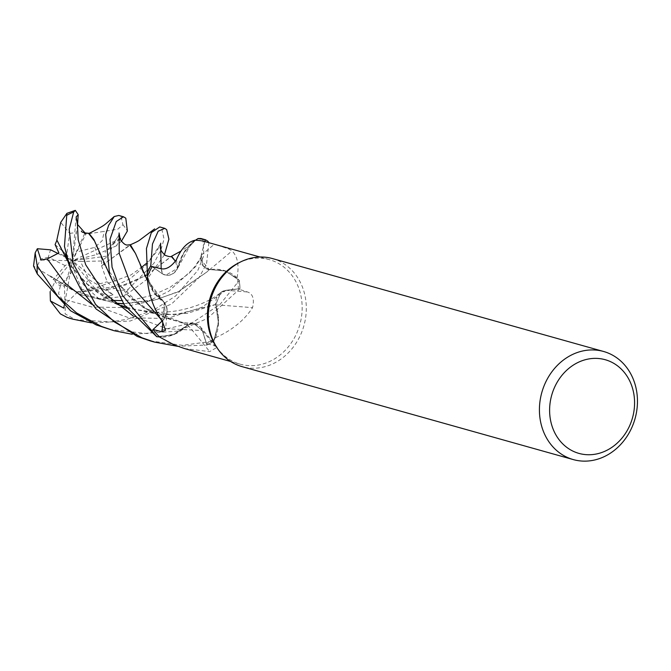<?xml version="1.0" encoding="UTF-8"?>
<svg xmlns="http://www.w3.org/2000/svg" width="671" height="671" viewBox="0 0 671 671"><rect width="100%" height="100%" fill="white"/><g stroke="black" fill="none" stroke-linecap="round" stroke-linejoin="round"><path stroke-width="0.5" stroke-dasharray="3.35 2.52" d="M204.756 241.526L201.25 255.148L203.246 266.051L209.268 269.616L223.879 270.421A42.91 37.006 -74.3 0 1 237.098 277.744A54.259 46.802 -74.3 0 1 237.207 278.289A54.259 46.802 -74.3 0 1 238.339 288.865A54.259 46.802 -74.3 0 1 238.348 289.025L226.06 290.317A12.128 10.459 105.7 0 0 222.286 291.499L220.809 292.481L215.802 304.5L218.553 320.595A42.91 37.006 -74.3 0 1 215.508 337.706A54.259 46.802 -74.3 0 1 215.081 338.033A54.259 46.802 -74.3 0 1 206.45 343.3A54.259 46.802 -74.3 0 1 206.316 343.367L202.332 330.568A12.128 10.459 105.7 0 0 200.453 326.945L193.734 323.414L187.997 324.89L175.106 334.024A42.91 37.006 -74.3 0 1 160 337.278M123.481 303.753L152.787 300.625L177.278 292.22L206.978 271.906L209.369 269.49L225.607 271.017L239.186 280.344A56.037 48.337 -74.3 0 1 239.891 288.689L226.043 290.3L220.767 292.514L215.802 304.5M126.76 308.266L174.158 314.993L215.617 304.475L218.444 322.717L213.806 340.96A56.037 48.337 -74.3 0 1 206.962 344.919L202.323 330.568L193.651 323.405L187.997 324.89M109.465 274.33L111.294 277.006L142.94 307.41L187.93 324.722L172.925 334.863L156.863 336.683M238.322 263.091A54.259 46.802 -74.3 0 1 269.44 259.669A54.259 46.802 -74.3 0 1 276.603 262.436A54.259 46.802 -74.3 0 1 298.486 328.798A54.259 46.802 -74.3 0 1 240.117 364.16A54.259 46.802 -74.3 0 1 232.954 361.392A54.259 46.802 -74.3 0 1 215.324 345.045M184.433 348.534L209.637 351.621L217.203 347.293L215.131 346.077L206.316 343.367M215.508 337.706C232.015 330.291 244.361 320.285 252.531 307.687C254.519 299.023 252.833 293.789 247.482 291.969L238.348 289.025M237.098 277.744C239.27 265.238 237.568 256.297 231.99 250.92L228.895 249.05L216.741 244.881M272.451 258.57A56.138 48.413 -74.3 0 1 279.857 261.43A56.138 48.413 -74.3 0 1 302.504 330.082A56.138 48.413 -74.3 0 1 242.122 366.66M150.212 340.868L182.478 345.322L213.739 341.111L215.081 338.033L218.553 320.595A42.91 37.006 -74.3 0 0 215.735 304.835A12.128 10.459 -74.3 0 1 222.286 291.499L226.068 290.275L239.975 288.673L207.356 318.49L177.874 331.13L132.288 334.292M215.735 304.835A949.968 237.299 10.9 0 1 252.531 307.687M187.981 325.058L172.925 334.863L159.614 336.934L175.106 334.024A42.91 37.006 -74.3 0 0 187.695 324.957A12.128 10.459 -74.3 0 1 200.21 326.651A12.128 10.459 -74.3 0 1 200.453 326.945L202.374 330.56L206.962 344.919M187.695 324.957A949.968 659.694 85.8 0 1 209.637 351.621M161.971 321.166L162.894 320.293A12.128 10.459 105.7 0 0 165.502 316.863L164.294 302.604L153.575 292.153A42.91 37.006 -74.3 0 1 147.285 277.048M147.477 276.511L153.29 291.7L164.378 302.512L153.298 291.717L147.477 276.511L153.575 292.153A42.91 37.006 -74.3 0 0 164.169 302.302A12.128 10.459 -74.3 0 1 167.113 310.908A12.128 10.459 -74.3 0 1 165.502 316.863L162.91 320.335L153.156 329.612M164.169 302.302A949.968 460.868 174.2 0 1 162.583 322.013M152.191 266.58L162.248 273.693A12.128 10.459 105.7 0 0 165.745 275.202L177.446 268.434L183.72 252.841A42.91 37.006 -74.3 0 1 194.934 240.252M195.429 240.26L191.143 243.791L177.505 268.526L183.997 252.388L195.429 240.26L183.72 252.841A42.91 37.006 -74.3 0 0 177.672 268.182A12.128 10.459 -74.3 0 1 165.745 275.202L162.214 273.726L152.116 266.714L162.206 273.684C168.354 276.863 173.454 275.051 177.505 268.257C173.47 275.043 168.371 276.855 162.206 273.684L152.116 266.714M177.672 268.182A949.968 84.412 -123 0 0 176.398 259.769M204.89 241.568L201.283 255.165A12.128 10.459 105.7 0 0 200.839 259.526L209.268 269.616L203.246 266.051L201.25 255.148L200.839 259.526A12.128 10.459 -74.3 0 0 209.545 269.75A42.91 37.006 -74.3 0 1 223.879 270.421L237.207 278.289L239.186 280.344L225.624 271.017L209.377 269.474M209.545 269.75A949.968 222.579 -53.1 0 0 231.99 250.92M94.099 240.486L104.634 265.75L127.264 294.728L152.678 312.946L187.922 324.881L193.651 323.405L202.323 330.568L206.962 344.911A56.037 48.337 -74.3 0 0 213.814 340.96L218.436 322.734L215.936 304.55M135.483 253.47L144.223 275.227L164.294 302.604M147.704 281.292L152.988 289.008L164.152 302.655M159.824 317.953L162.868 320.302C167.884 314.38 168.312 308.425 164.152 302.445C168.312 308.417 167.884 314.363 162.868 320.302L162.91 320.335M204.764 241.526L205.2 239.807M175.441 261.262L177.446 268.434M175.458 261.237L177.379 268.299M50.124 291.675L54.963 281.703M60.34 285.913L58.553 293.672L65.28 304.189L65.121 313.894L75.378 319.622L110.338 321.971L127.138 319.262L153.575 310.111L175.567 296.045L197.853 270.379L203.925 255.232L203.011 239.866L200.914 238.499M213.739 341.111A56.129 48.413 -74.3 0 1 206.995 345.003L177.597 346.286M109.197 329.369L147.36 333.588L192.392 322.65L219.937 304.533L239.287 280.461A56.129 48.413 -74.3 0 1 239.975 288.673M88.706 233.818L117.744 229.239L122.936 224.76L121.107 216.884L118.817 215.458M208.849 242.676L206.584 263.628L199.195 277.425L171.474 304.055L130.182 321.032L91.432 322.877M164.429 254.821L147.092 279.228L124.076 296.364L99.291 299.132L113.038 294.821L105.8 290.241L96.993 287.356L94.997 288.48L81.988 289.604L77.853 291.91L125.611 284.999L144.684 276.066M101.547 265.666L107.134 281.812L117.098 290.929L128.287 289.184L153.911 263.292L160.872 250.057L164.051 239.094L161.644 228.257L159.732 226.941M67.318 260.491L70.53 265.238L89.209 286.207L114.775 303.133M56.926 240.109L72.283 267.578L86.433 283.59L122.038 306.261L160.47 314.993L187.175 313.382L215.743 304.525L220.767 292.514L226.043 290.3L239.891 288.689A56.037 48.337 -74.3 0 0 239.186 280.344L239.287 280.461M101.875 265.674L129.78 245.007M119.983 238.96L113.567 243.707L108.224 255.919L101.464 260.994L101.724 265.666L130.493 244.898M121.342 241.3L116.477 245.796L120.134 239.287M64.131 305.674L64.852 299.635L64.5 286.618L53.336 279.471L50.166 276.116L79.899 294.259L116.712 303.25M209.268 269.616L206.752 272.124L179.157 291.248L156.913 299.425L123.397 303.636M50.308 275.966L80.847 294.762L117.115 303.426M50.073 276.209L33.55 266.043M147.184 274.632L171.675 256.322M77.794 291.734L65.28 304.189M77.903 292.053L115.009 288.522L144.71 276.116M147.192 274.691L171.239 256.414M84.856 233.172L88.79 233.659M55.106 244.588L66.639 254.737L69.725 233.441L60.734 222.378M88.975 279.782L97.136 284.496L107.134 281.812M101.464 260.994L80.537 261.464L88.966 279.79A28.065 24.206 -74.3 0 1 83.372 284.613L72.451 260.751L65.171 265.624L53.336 279.471M113.038 294.821L72.451 260.751L64.5 286.618M48.438 257.27L40.663 258.989L36.603 267.461M65.171 265.624L48.438 257.261A28.065 24.206 -74.3 0 1 50.711 249.838M99.291 299.132L83.372 284.613M76.133 216.976L72.451 260.751L94.997 288.48M81.988 289.604L73.76 269.776L60.331 285.905A28.065 24.206 -74.3 0 1 54.955 281.703L72.451 260.751L73.76 269.776M77.526 225.053L72.451 260.751L85.905 233.936M84.655 233.617L76.133 252.17L94.77 247.356L102.168 240.704L104.324 231.243M63.854 308.165L72.451 260.751L76.133 252.17M58.184 253.588L72.451 260.751L108.224 255.919M120.629 238.465L72.451 260.751L80.537 261.464M116.477 245.796L96.691 254.552L72.451 260.751L66.639 254.737M41.048 260.054L72.451 260.751L58.88 252.908M226.06 290.317A947.377 236.653 10.9 0 1 247.482 291.969M202.332 330.568A947.377 657.899 85.8 0 1 215.131 346.077M162.894 320.293A947.377 459.61 174.2 0 1 162.776 322.348M162.248 273.693A947.377 84.177 -123 0 0 161.518 268.819M201.283 255.165A947.377 221.975 -53.1 0 0 214.351 244.21M91.742 304.29L128.849 317.794L167.289 318.49L201.677 307.393L226.068 290.275M201.25 255.139L200.579 258.402L195.471 266.781L168.706 291.323L146.404 302.118L120.587 307.536L91.994 307.024L64.852 299.635M161.166 268.736L162.214 273.726M133.076 315.907L166.777 328.715L202.374 330.56M122.936 224.76A56.138 48.413 -74.3 0 1 127.364 231.009M75.378 319.622A56.138 48.413 -74.3 0 1 70.958 318.633M128.287 289.184A56.138 48.413 -74.3 0 1 124.076 296.364M113.567 243.707L119.035 234.8M105.8 290.241L130.157 278.7L147.536 263.854L160.604 243.749M69.725 233.441A28.065 24.206 -74.3 0 1 76.502 233.055M94.77 247.356A28.065 24.206 -74.3 0 1 96.691 254.552M230.69 361.51L240.117 364.16M200.21 326.651L217.203 347.293M167.113 310.908L165.544 330.224M86.433 283.598C94.846 291.34 104.793 297.823 116.268 303.057C129.604 309.021 148.392 313.944 171.457 311.554C186.924 309.868 208.186 303.074 220.767 292.514L220.809 292.481M127.44 294.888C147.612 314.062 175.29 323.019 193.651 323.405L193.734 323.414M260.004 257.018L269.44 259.669M70.53 265.238C67.016 259.174 65.28 255.374 65.305 253.848M152.988 289.008C148.685 281.241 146.89 277.383 147.603 277.433L148.4 280.587M119.094 232.803L118.633 235.286C120.243 234.271 110.161 247.767 105.053 252.304M200.788 258.461L200.973 257.396L194.917 266.421L189.23 273.223L170.006 287.364L152.653 295.206L133.126 299.786L121.392 300.625M111.654 300.398L102.42 299.434L73.625 290.82L50.711 276.536M160.302 244.303L160.755 243.196M96.993 287.356L130.904 274.967L140.793 267.972M146.11 263.619L156.335 252.137L160.31 244.278M191.143 243.791L188.35 246.349L180.516 251.34M109.088 273.24L111.294 277.006"/><path stroke-width="1.01" d="M147.477 276.511A54.259 46.802 -74.3 0 1 152.116 266.714L150.832 265.833A56.037 48.337 -74.3 0 0 147.041 273.433A56.037 48.337 -74.3 0 1 150.832 265.833L152.116 266.714L150.765 265.783L152.468 244.001L158.18 231.193L164.823 228.366L159.732 226.941L151.319 232.611L146.446 248.522L147.477 276.511A54.259 46.802 -74.3 0 0 147.285 277.048C147.997 292.799 153.097 307.788 162.583 322.013L165.544 330.224L162.005 331.776L153.072 329.495A54.259 46.802 -74.3 0 0 153.156 329.62A54.259 46.802 -74.3 0 0 159.623 336.943L156.863 336.683A56.037 48.337 -74.3 0 1 151.923 330.795L153.156 329.612L151.856 330.853L122.34 295.173L112.057 267.175L110.002 239.27L116.226 221.531L123.514 216.783L118.817 215.458L114.238 216.523L108.585 225.422L105.699 234.447L109.608 274.808L124.395 305.053L156.72 336.666L159.623 336.943A54.259 46.802 -74.3 0 0 160 337.278L174.108 344.877L184.433 348.534L230.69 361.51M573.277 459.585L242.122 366.66A56.138 48.413 -74.3 0 1 234.707 363.799A56.138 48.413 -74.3 0 1 216.473 346.89A56.138 48.413 -74.3 0 1 240.26 262.109A56.138 48.413 -74.3 0 1 272.451 258.57L603.606 351.487A56.138 48.413 -74.3 0 1 611.021 354.355A56.138 48.413 -74.3 0 1 633.659 422.998A56.138 48.413 -74.3 0 1 573.277 459.585A56.138 48.413 -74.3 0 1 565.871 456.725A56.138 48.413 -74.3 0 1 543.225 388.073A56.138 48.413 -74.3 0 1 603.606 351.487M611.658 362.197A48.648 41.963 -74.3 0 1 629.801 425.397A48.648 41.963 -74.3 0 1 572.522 450.92A48.648 41.963 -74.3 0 1 554.38 387.729A48.648 41.963 -74.3 0 1 611.658 362.197M153.072 329.495L161.971 321.166M195.429 240.26A54.259 46.802 -74.3 0 1 204.756 241.526L205.527 239.79L200.914 238.499L198.054 238.532L195.429 240.26A54.259 46.802 -74.3 0 0 194.934 240.252C187.343 242.072 181.162 248.572 176.398 259.769C171.39 266.58 166.433 269.599 161.518 268.819L152.191 266.58A54.259 46.802 -74.3 0 0 152.116 266.714M260.004 257.018L204.89 241.568A54.259 46.802 -74.3 0 0 204.756 241.526M205.2 239.807A56.037 48.337 -74.3 0 0 197.92 238.616A56.037 48.337 -74.3 0 1 205.2 239.807L204.764 241.526M216.473 346.89L215.324 345.045A54.259 46.802 -74.3 0 1 238.322 263.091L240.26 262.109M91.432 322.877L72.879 319.178L66.949 317.324L60.356 313.869L50.392 300.944L50.124 291.675M67.318 260.491L56.842 240.033L60.734 222.378L66.882 213.361L64.466 246.45L70.455 268.828L80.755 289.226L96.171 309.046L137.228 336.448L150.212 340.868M177.597 346.286L154.682 342.126L141.883 337.756L114.447 321.988L95.584 304.416L73.139 263.594L69.197 229.381L73.659 212.061L75.303 210.359L78.197 214.636L76.133 216.976L77.408 224.357L85.905 233.936L84.856 233.172L84.655 233.617M35.169 252.875L33.55 266.043L37.316 274.003L70.581 310.774L96.28 324.957L114.028 330.719L101.321 326.374L76.611 312.954L57.714 296.205L37.182 265.699L35.169 252.875L37.35 248.723L41.048 260.054L47.297 258.922L58.88 252.908L55.106 244.588L56.901 240.21M132.288 334.292L114.02 330.719M123.514 216.783L125.796 218.201L127.364 231.009L121.342 241.3M205.527 239.79L207.876 241.233L208.849 242.676M164.823 228.366L166.676 229.675L168.916 239.186L164.429 254.821M153.156 329.612L151.923 330.786A56.037 48.337 -74.3 0 0 156.863 336.683M114.775 303.133L126.76 308.266M129.78 245.007L135.433 253.336L147.704 281.292M119.061 232.996L120.201 239.438C126.156 247.331 127.188 244.361 130.493 244.898L135.483 253.47M120.134 239.287L120.629 238.465L119.983 238.96M123.397 303.636L116.712 303.25M117.115 303.426L123.481 303.753M50.392 300.944L63.854 308.165L64.131 305.674M144.684 276.066L147.184 274.632M160.755 243.196L160.604 243.749C160.772 247.205 158.364 248.631 165.041 255.248C168.614 256.649 170.82 257.01 171.675 256.322L175.441 261.262M144.71 276.116L147.192 274.691M171.239 256.414L175.458 261.237M88.79 233.659L94.099 240.486M89.008 233.416L93.865 239.472L109.465 274.33M78.188 214.636L77.526 225.053M147.024 273.265A56.129 48.413 -74.3 0 1 150.765 265.783M198.054 238.532A56.129 48.413 -74.3 0 1 205.225 239.715M156.72 336.666A56.129 48.413 -74.3 0 1 151.856 330.853M37.358 248.723L50.711 249.838L58.184 253.588M162.776 322.348A947.377 459.61 174.2 0 1 162.005 331.776M72.879 319.178L70.958 318.633A56.138 48.413 -74.3 0 1 68.341 317.811M47.297 258.922L65.129 283.179L91.742 304.29M119.035 234.8L119.245 253.437L131.206 285.46L159.824 317.953M160.604 243.758L161.166 268.736M77.408 224.357L78.213 239.866L85.712 264.785L104.106 292.875L133.076 315.907M66.706 215.374A56.138 48.413 -74.3 0 1 73.659 212.061M37.316 274.003A56.138 48.413 -74.3 0 1 37.182 265.699M154.682 342.126L149.75 340.742M70.455 268.828L65.305 253.848M129.704 245.032C135.408 242.634 138.872 240.889 140.071 239.815L154.632 228.886M121.392 300.625L111.654 300.398M140.793 267.972L146.11 263.619M171.474 256.288L180.516 251.34M89.528 233.315C84.093 233.013 81.384 232.25 81.401 231.017M114.238 216.523L105.666 223.921C105.037 224.273 104.173 225.909 89.26 233.273M109.583 274.716L109.088 273.24M66.882 213.361L75.303 210.359M70.958 318.633L66.949 317.324"/></g></svg>
